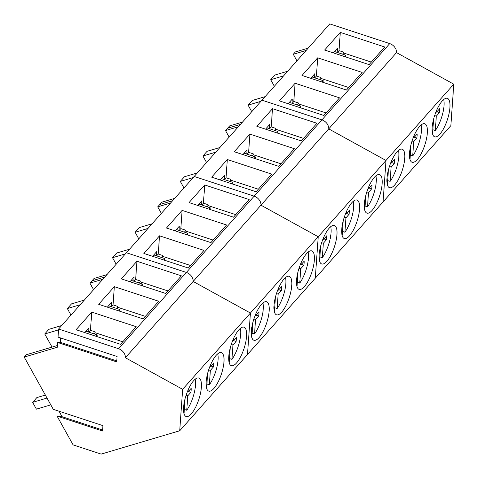 <?xml version="1.0" encoding="UTF-8"?>
<svg xmlns="http://www.w3.org/2000/svg" width="478" height="478" viewBox="0 0 478 478"><rect width="100%" height="100%" fill="white"/><g stroke="black" fill="none" stroke-linecap="round" stroke-linejoin="round"><path stroke-width="0.72" d="M50.811 404.866L36.406 409.144L32.618 402.345L47.029 398.06M45.356 395.061L36.848 397.588L32.618 402.345M433.57 119.225L432.632 133.529A20.261 6.698 -71.8 0 1 432.476 133.667M443.68 99.555A20.261 6.698 -71.8 0 1 435.303 130.53L432.901 129.741M435.303 130.53L436.318 116.136L439.437 112.605A10.432 3.448 -71.8 0 0 439.718 108.649L436.599 112.145L436.749 110.054M436.599 112.145L435.96 111.936M436.318 116.136L434.633 115.58M436.928 111.78L439.437 112.605M410.972 144.655L410.04 158.959A20.261 6.698 -71.8 0 1 409.879 159.09M421.082 124.985A20.261 6.698 -71.8 0 1 412.705 155.953L410.309 155.165M412.705 155.953L413.721 141.56L416.846 138.034A10.432 3.448 -71.8 0 0 417.121 134.079L414.002 137.574L414.151 135.483M414.002 137.574L413.362 137.365M413.721 141.56L412.042 141.01M414.33 137.21L416.846 138.034M388.381 170.084L387.443 184.383A20.261 6.698 -71.8 0 1 387.282 184.52M398.491 150.409A20.261 6.698 -71.8 0 1 390.114 181.383L387.712 180.594M390.114 181.383L391.129 166.989L394.248 163.464A10.432 3.448 -71.8 0 0 394.529 159.509L391.41 163.004L391.56 160.907M391.41 163.004L390.765 162.789M391.129 166.989L389.445 166.434M391.733 162.634L394.248 163.464M365.784 195.508L364.845 209.812A20.261 6.698 -71.8 0 1 364.69 209.95M375.893 175.838A20.261 6.698 -71.8 0 1 367.516 206.813L365.114 206.024M367.516 206.813L368.532 192.413L371.651 188.888A10.432 3.448 -71.8 0 0 371.932 184.932L368.813 188.428L368.962 186.336M368.813 188.428L368.168 188.218M368.532 192.413L366.847 191.863M369.141 188.063L371.651 188.888M343.186 220.938L342.254 235.242A20.261 6.698 -71.8 0 1 342.093 235.373M353.296 201.268A20.261 6.698 -71.8 0 1 344.919 232.236L342.523 231.448M344.919 232.236L345.935 217.843L349.06 214.317A10.432 3.448 -71.8 0 0 349.334 210.362L346.215 213.857L346.365 211.766M346.215 213.857L345.576 213.648M345.935 217.843L344.256 217.293M346.544 213.493L349.06 214.317M320.595 246.361L319.657 260.665A20.261 6.698 -71.8 0 1 319.495 260.803M330.704 226.691A20.261 6.698 -71.8 0 1 322.327 257.666L319.925 256.877M322.327 257.666L323.343 243.272L326.462 239.741A10.432 3.448 -71.8 0 0 326.743 235.785L323.624 239.281L323.773 237.19M323.624 239.281L322.979 239.072M323.343 243.272L321.658 242.716M323.947 238.916L326.462 239.741M297.997 271.791L297.059 286.095A20.261 6.698 -71.8 0 1 296.904 286.226M308.107 252.121A20.261 6.698 -71.8 0 1 299.73 283.09L297.328 282.301M299.73 283.09L300.746 268.696L303.865 265.171A10.432 3.448 -71.8 0 0 304.145 261.215L301.026 264.71L301.176 262.619M301.026 264.71L300.381 264.501M300.746 268.696L299.061 268.146M301.355 264.346L303.865 265.171M275.4 297.22L274.468 311.519A20.261 6.698 -71.8 0 1 274.306 311.656M285.509 277.545A20.261 6.698 -71.8 0 1 277.132 308.519L274.736 307.73M277.132 308.519L278.148 294.125L281.273 290.6A10.432 3.448 -71.8 0 0 281.548 286.645L278.429 290.14L278.578 288.043M278.429 290.14L277.79 289.925M278.148 294.125L276.469 293.57M278.758 289.77L281.273 290.6M252.808 322.644L251.87 336.948A20.261 6.698 -71.8 0 1 251.709 337.086M262.918 302.974A20.261 6.698 -71.8 0 1 254.541 333.949L252.139 333.16M254.541 333.949L255.557 319.549L258.676 316.024A10.432 3.448 -71.8 0 0 258.957 312.068L255.838 315.564L255.981 313.472M255.838 315.564L255.192 315.355M255.557 319.549L253.872 318.999M256.16 315.199L258.676 316.024M230.211 348.074L229.273 362.378A20.261 6.698 -71.8 0 1 229.117 362.509M240.32 328.404A20.261 6.698 -71.8 0 1 231.944 359.372L229.542 358.584M231.944 359.372L232.959 344.979L236.078 341.453A10.432 3.448 -71.8 0 0 236.359 337.498L233.24 340.993L233.389 338.902M233.24 340.993L232.595 340.778M232.959 344.979L231.274 344.429M233.569 340.629L236.078 341.453M207.613 373.497L206.681 387.801A20.261 6.698 -71.8 0 1 206.52 387.939M217.723 353.828A20.261 6.698 -71.8 0 1 209.346 384.802L206.944 384.013M209.346 384.802L210.362 370.408L213.487 366.877A10.432 3.448 -71.8 0 0 213.762 362.921L210.643 366.417L210.792 364.326M210.643 366.417L210.003 366.208M210.362 370.408L208.683 369.853M210.971 366.052L213.487 366.877M185.022 398.927L184.084 413.231A20.261 6.698 -71.8 0 1 183.922 413.362M195.132 379.257A20.261 6.698 -71.8 0 1 186.755 410.226L184.353 409.437M186.755 410.226L187.77 395.832L190.889 392.307A10.432 3.448 -71.8 0 0 191.17 388.351L188.051 391.846L188.195 389.755M188.051 391.846L187.406 391.637M187.77 395.832L186.085 395.282M188.374 391.482L190.889 392.307M308.232 48.129L295.356 51.947L293.289 54.277L296.94 60.831M389.725 43.594L329.76 23.9L58.615 329.025L58.047 337.11L117.098 356.51L116.716 361.888L57.665 342.493L57.33 347.243L24.211 357.078L53.303 409.335L102.925 425.635L102.543 431.019L57.055 416.081L73.086 444.881L101.151 454.1L179.716 430.768L182.644 389.319L125.379 357.741L396.525 52.616A8.108 6.083 41.6 0 0 389.725 43.594L321.939 119.876L261.974 100.183L321.939 119.876A8.108 6.083 41.6 0 1 328.739 128.893L386.003 160.477L328.739 128.893A8.108 6.083 41.6 0 0 321.939 119.876L254.153 196.159L194.188 176.466L254.153 196.159A8.108 6.083 41.6 0 1 260.952 205.176L318.217 236.759L260.952 205.176A8.108 6.083 41.6 0 0 254.153 196.159L186.36 272.442L126.401 252.743L186.36 272.442A8.108 6.083 41.6 0 1 193.166 281.458L250.43 313.042L193.166 281.458A8.108 6.083 41.6 0 0 186.36 272.442L118.574 348.719L58.615 329.025M453.789 84.194L386.003 160.477L383.075 201.919L450.862 125.642L453.789 84.194L396.525 52.616M242.513 122.081L229.643 125.905L227.57 128.229L225.502 130.56L229.153 137.114M251.751 111.691L248.1 105.13L252.235 100.476L265.111 96.652M274.342 86.261L270.697 79.707L274.832 75.052L287.702 71.228M306.165 50.453L293.289 54.277M317.691 57.826L302.03 75.452L346.478 90.049L362.139 72.423L317.691 57.826L316.406 76.038L321.037 77.561L320.977 78.41L348.725 87.522M295.099 83.25L279.433 100.876L323.881 115.479L339.547 97.853L295.099 83.25L293.815 101.467L298.445 102.985L298.38 103.84L326.127 112.951M340.288 32.396L324.628 50.023L369.076 64.62L384.736 46.999L340.288 32.396L339.004 50.614L343.634 52.132L343.574 52.98L371.316 62.098M432.136 127.59A20.267 6.698 108.2 0 0 434.705 136.833A20.267 6.698 108.2 0 0 443.931 127.996A20.267 6.698 108.2 0 0 449.923 107.574A20.267 6.698 108.2 0 0 447.354 98.331A20.267 6.698 108.2 0 0 438.135 107.168A20.267 6.698 108.2 0 0 432.136 127.59M409.538 153.02A20.267 6.698 108.2 0 0 412.114 162.263A20.267 6.698 108.2 0 0 421.333 153.426A20.267 6.698 108.2 0 0 427.332 132.998A20.267 6.698 108.2 0 0 424.757 123.754A20.267 6.698 108.2 0 0 415.537 132.591A20.267 6.698 108.2 0 0 409.538 153.02M386.941 178.449A20.267 6.698 108.2 0 0 389.516 187.687A20.267 6.698 108.2 0 0 398.736 178.85A20.267 6.698 108.2 0 0 404.735 158.427A20.267 6.698 108.2 0 0 402.165 149.184A20.267 6.698 108.2 0 0 392.94 158.021A20.267 6.698 108.2 0 0 386.941 178.449M240.446 124.405L227.57 128.229L240.446 124.405M260.976 101.306L248.1 105.13M283.568 75.883L270.697 79.707M337.372 52.449L339.004 50.614M337.169 52.383L337.462 48.224L333.327 52.879M314.775 77.878L316.406 76.038M314.572 77.812L314.865 73.654L310.73 78.308M292.178 103.308L293.815 101.467M291.974 103.236L292.273 99.083L288.132 103.732M297.346 105.005L298.38 103.84M319.943 79.575L320.977 78.41M342.541 54.145L343.574 52.98M289.345 102.376L300.578 106.062L299.365 107.425M300.459 107.783L300.578 106.062M311.937 76.946L323.176 80.639L321.963 81.995M323.05 82.353L323.176 80.639M334.534 51.516L345.767 55.209L344.56 56.571M345.648 56.93L345.767 55.209M179.716 430.768L247.502 354.485L250.43 313.042L247.502 354.485L315.289 278.202L318.217 236.759L315.289 278.202L383.075 201.919L386.003 160.477L182.644 389.319M174.727 198.364L161.857 202.188L159.783 204.512L157.716 206.843L161.367 213.397M183.964 187.968L180.314 181.413L184.448 176.758L197.324 172.934M206.556 162.544L202.911 155.983L207.046 151.329L219.916 147.505M238.379 126.736L225.502 130.56M249.904 134.109L234.244 151.729L278.692 166.332L294.352 148.706L249.904 134.109L248.62 152.321L253.25 153.844L253.191 154.693L280.939 163.805M227.313 159.532L211.646 177.159L256.094 191.756L271.761 174.135L227.313 159.532L226.028 177.75L230.659 179.268L230.593 180.116L258.341 189.234M272.502 108.679L256.841 126.306L301.289 140.902L316.95 123.276L272.502 108.679L271.217 126.891L275.848 128.415L275.788 129.263L303.53 138.381M364.35 203.873A20.267 6.698 108.2 0 0 366.919 213.116A20.267 6.698 108.2 0 0 376.144 204.279A20.267 6.698 108.2 0 0 382.137 183.851A20.267 6.698 108.2 0 0 379.568 174.613A20.267 6.698 108.2 0 0 370.348 183.45A20.267 6.698 108.2 0 0 364.35 203.873M341.752 229.303A20.267 6.698 108.2 0 0 344.327 238.546A20.267 6.698 108.2 0 0 353.547 229.709A20.267 6.698 108.2 0 0 359.546 209.28A20.267 6.698 108.2 0 0 356.97 200.037A20.267 6.698 108.2 0 0 347.751 208.874A20.267 6.698 108.2 0 0 341.752 229.303M319.155 254.726A20.267 6.698 108.2 0 0 321.73 263.97A20.267 6.698 108.2 0 0 330.949 255.133A20.267 6.698 108.2 0 0 336.948 234.71A20.267 6.698 108.2 0 0 334.379 225.467A20.267 6.698 108.2 0 0 325.154 234.304A20.267 6.698 108.2 0 0 319.155 254.726M172.66 200.688L159.783 204.512L172.66 200.688M193.184 177.589L180.314 181.413M215.781 152.165L202.911 155.983M269.586 128.731L271.217 126.891M269.383 128.666L269.676 124.507L265.541 129.162M246.989 154.161L248.62 152.321M246.785 154.095L247.078 149.937L242.944 154.591M224.391 179.585L226.028 177.75M224.188 179.519L224.481 175.36L220.346 180.015M229.56 181.281L230.593 180.116M252.157 155.858L253.191 154.693M274.754 130.428L275.788 129.263M221.559 178.653L232.792 182.345L231.579 183.707M232.672 184.066L232.792 182.345M244.15 153.229L255.389 156.915L254.177 158.278M255.264 158.636L255.389 156.915M266.748 127.799L277.981 131.492L276.774 132.854M277.861 133.207L277.981 131.492M106.941 274.641L94.07 278.465L89.93 283.119L93.58 289.68M116.178 264.25L112.527 257.696L116.662 253.041L129.538 249.217M138.769 238.827L135.125 232.266L139.259 227.612L152.129 223.788M170.592 203.019L157.716 206.843M182.118 210.386L166.458 228.012L210.906 242.615L226.566 224.989L182.118 210.386L180.833 228.604L185.464 230.121L185.404 230.976L213.152 240.087M159.527 235.815L143.86 253.442L188.308 268.039L203.975 250.412L159.527 235.815L158.242 254.027L162.867 255.551L162.807 256.399L190.555 265.517M204.715 184.962L189.055 202.588L233.503 217.185L249.163 199.559L204.715 184.962L203.431 203.174L208.061 204.698L208.002 205.546L235.744 214.658M296.563 280.156A20.267 6.698 108.2 0 0 299.132 289.399A20.267 6.698 108.2 0 0 308.358 280.562A20.267 6.698 108.2 0 0 314.351 260.134A20.267 6.698 108.2 0 0 311.781 250.89A20.267 6.698 108.2 0 0 302.556 259.727A20.267 6.698 108.2 0 0 296.563 280.156M273.966 305.585A20.267 6.698 108.2 0 0 276.541 314.823A20.267 6.698 108.2 0 0 285.76 305.986A20.267 6.698 108.2 0 0 291.759 285.563A20.267 6.698 108.2 0 0 289.184 276.32A20.267 6.698 108.2 0 0 279.965 285.157A20.267 6.698 108.2 0 0 273.966 305.585M251.368 331.009A20.267 6.698 108.2 0 0 253.943 340.252A20.267 6.698 108.2 0 0 263.163 331.415A20.267 6.698 108.2 0 0 269.162 310.987A20.267 6.698 108.2 0 0 266.593 301.749A20.267 6.698 108.2 0 0 257.367 310.586A20.267 6.698 108.2 0 0 251.368 331.009M104.873 276.971L91.997 280.795L104.873 276.971M125.397 253.872L112.527 257.696M147.995 228.442L135.125 232.266M201.8 205.014L203.431 203.174M201.596 204.948L201.889 200.79L197.755 205.444M179.202 230.444L180.833 228.604M178.999 230.372L179.292 226.219L175.157 230.868M156.605 255.867L158.242 254.027M156.402 255.802L156.694 251.643L152.56 256.298M161.773 257.564L162.807 256.399M184.371 232.141L185.404 230.976M206.968 206.711L208.002 205.546M153.773 254.935L165.006 258.628L163.793 259.99M164.886 260.343L165.006 258.628M176.364 229.512L187.603 233.198L186.39 234.561M187.478 234.919L187.603 233.198M198.962 204.082L210.195 207.775L208.988 209.131M210.075 209.489L210.195 207.775M57.456 345.492L26.284 354.748L24.211 357.078M52.042 347.1L44.741 333.979L48.876 329.324L61.752 325.5M70.983 315.104L67.338 308.549L71.473 303.894L84.343 300.07M57.055 416.081L62.11 416.72L59.057 411.229M102.806 279.301L89.93 283.119M60.646 337.964L60.336 342.35L57.665 342.493M114.332 286.669L98.671 304.295L143.119 318.892L158.78 301.271L114.332 286.669L113.047 304.886L117.678 306.404L117.618 307.252L145.366 316.37M91.74 312.098L76.074 329.724L120.522 344.321L136.188 326.695L91.74 312.098L90.456 330.31L95.08 331.834L95.02 332.682L122.768 341.794M136.929 261.245L121.269 278.865L165.717 293.468L181.377 275.842L136.929 261.245L135.644 279.457L140.275 280.98L140.215 281.829L167.957 290.941M118.574 348.719A8.108 6.083 41.6 0 1 125.379 357.741M228.777 356.439A20.267 6.698 108.2 0 0 231.346 365.682A20.267 6.698 108.2 0 0 240.571 356.845A20.267 6.698 108.2 0 0 246.564 336.416A20.267 6.698 108.2 0 0 243.995 327.173A20.267 6.698 108.2 0 0 234.77 336.01A20.267 6.698 108.2 0 0 228.777 356.439M206.179 381.862A20.267 6.698 108.2 0 0 208.755 391.106A20.267 6.698 108.2 0 0 217.974 382.269A20.267 6.698 108.2 0 0 223.973 361.846A20.267 6.698 108.2 0 0 221.398 352.603A20.267 6.698 108.2 0 0 212.178 361.44A20.267 6.698 108.2 0 0 206.179 381.862M183.582 407.292A20.267 6.698 108.2 0 0 186.157 416.535A20.267 6.698 108.2 0 0 195.377 407.698A20.267 6.698 108.2 0 0 201.375 387.27A20.267 6.698 108.2 0 0 198.806 378.026A20.267 6.698 108.2 0 0 189.581 386.863A20.267 6.698 108.2 0 0 183.582 407.292M58.555 329.874L44.741 333.979M80.208 304.725L67.338 308.549M102.615 430.021L62.11 416.72M134.013 281.297L135.644 279.457M133.81 281.231L134.103 277.073L129.968 281.727M111.416 306.721L113.047 304.886M111.213 306.655L111.505 302.496L107.371 307.151M88.818 332.15L90.456 330.31M88.615 332.085L88.908 327.926L84.773 332.58M60.336 342.35L116.787 360.896M93.987 333.847L95.02 332.682M116.584 308.418L117.618 307.252M139.182 282.994L140.215 281.829M85.986 331.218L97.219 334.911L96.006 336.267M97.1 336.626L97.219 334.911M108.578 305.789L119.811 309.481L118.604 310.843M119.691 311.202L119.811 309.481M131.175 280.365L142.408 284.051L141.201 285.414M142.289 285.772L142.408 284.051"/></g></svg>
